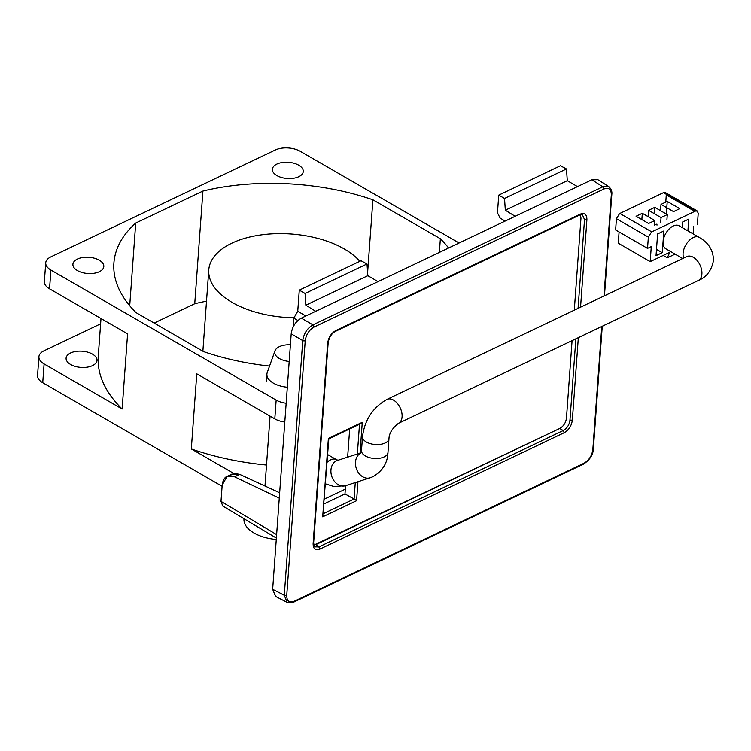 <?xml version="1.0" encoding="UTF-8"?>
<svg xmlns="http://www.w3.org/2000/svg" width="751" height="751" viewBox="0 0 751 751"><rect width="100%" height="100%" fill="white"/><g stroke="black" fill="none" stroke-linecap="round" stroke-linejoin="round"><path stroke-width="1.13" d="M293.838 317.757A79.634 41.793 -175.8 0 1 232.106 302.409A79.634 41.793 -175.8 0 1 208.778 269.928A79.634 41.793 -175.8 0 1 259.114 235.194A79.634 41.793 -175.8 0 1 344.305 248.966A79.634 41.793 -175.8 0 1 359.832 261.301M349.684 428.943L347.638 457.143L349.684 428.943M345.573 485.7L344.972 493.933L324.103 503.865L344.972 493.933L345.573 485.7M362.273 422.306L360.029 453.153L362.273 422.306L328.384 438.443L362.273 422.306L360.855 423.62L328.825 438.875L322.695 516.848L328.384 438.443L322.695 516.848L356.575 500.71L322.695 516.848L323.277 515.27M357.955 481.71L356.575 500.71L357.955 481.71M313.758 545.151L559.711 428.474C563.56 426.268 565.813 422.785 566.47 418.035L572.084 340.625M574.299 310.172L580.974 218.147L580.392 214.748M575.867 338.823L569.962 420.109A1.774 0.929 4.2 0 0 572.346 420.175L578.336 337.65L572.346 420.175C571.52 425.845 568.817 430.023 564.245 432.707L319.917 549.084C315.42 550.718 313.158 548.906 313.12 543.658L327.68 343.085C328.506 337.424 331.21 333.247 335.781 330.562L580.11 214.185C584.597 212.542 586.869 214.354 586.907 219.611L580.551 307.187L586.907 219.611A1.774 0.929 -175.8 0 1 584.522 219.545L578.073 308.37M611.83 194.293A1.774 0.929 -175.8 0 1 611.83 194.302A1.774 0.929 -175.8 0 1 611.314 194.903L603.973 296.035L611.314 194.903C611.267 189.196 608.808 187.234 603.926 188.999L314.04 327.07C309.083 329.999 306.145 334.533 305.235 340.691L286.741 595.412C286.788 601.11 289.257 603.081 294.139 601.316L584.015 463.236C588.981 460.316 591.919 455.773 592.83 449.614L601.767 326.488L592.83 449.614A1.774 0.929 4.2 0 0 593.337 449.023L602.255 326.253M597.89 179.696L591.844 179.771L577.5 186.605L567.296 180.681L505.32 210.205L515.167 216.297L378.044 281.616L367.84 275.683L305.854 305.206L315.711 311.299L301.367 318.133C295.584 321.456 292.205 326.694 291.2 333.848L272.66 589.272L275.664 596.472M297.931 320.508L293.801 318.133L293.153 327.004L293.801 318.133L297.753 311.261L299.283 290.139L361.006 260.738L299.283 290.139L305.084 293.463L305.854 305.206L367.84 275.683L367.004 263.967L305.084 293.463L367.004 263.967L361.006 260.738L367.004 263.967L367.84 275.683L378.044 281.616L315.711 311.299L305.854 305.206L305.084 293.463L299.283 290.139L297.753 311.261L305.854 315.993L297.753 311.261L293.801 318.133L297.931 320.508M231.928 474.069L239.719 474.369L234.594 476.81L279.278 498.148L234.594 476.81C227.469 474.069 223.329 476.838 222.183 485.127L221.001 501.368L276.631 534.618L221.001 501.368L222.775 506.043L276.377 538.082M222.812 506.061L221.001 501.368L222.183 485.127L227.046 476.397L234.594 476.81L239.719 474.369L279.663 492.787L239.719 474.369L234.406 473.355M604.461 295.8L611.83 194.302C612.206 191.374 611.201 188.83 608.817 186.67L597.824 179.649L591.844 179.771L602.818 186.792L591.844 179.771L301.367 318.133L312.932 324.864L602.818 186.792L312.932 324.864A1.774 1.108 64.5 0 1 314.04 327.07L603.926 188.999A1.774 1.108 -115.5 0 0 602.818 186.792L608.817 186.68L602.818 186.792L603.926 188.999C608.808 187.234 611.267 189.196 611.314 194.903L611.342 193.608M292.806 602.114L294.139 601.316A1.774 1.108 64.5 0 1 293.641 602.189L583.527 464.109A1.774 1.108 -115.5 0 0 584.015 463.236L294.139 601.316C289.257 603.081 286.788 601.11 286.741 595.412L284.282 595.299L287.173 602.443L284.282 595.299A1.774 0.929 4.2 0 0 286.741 595.412L305.235 340.691A1.774 0.929 -175.8 0 1 302.766 340.588L284.282 595.299L272.66 589.272L284.282 595.299L302.766 340.588L291.2 333.848L272.66 589.272L275.551 596.407M497.462 212.796L498.748 195.129L560.471 165.736L498.748 195.129L504.541 198.461L505.32 210.205L567.296 180.681L566.47 168.956L504.541 198.461L566.47 168.956L560.471 165.736L566.47 168.956L567.296 180.681L577.5 186.605L515.167 216.297L505.32 210.205L504.541 198.461L498.748 195.129L497.462 212.796L500.082 218.025L505.066 221.104L500.082 218.025L497.462 212.796M315.955 544.588L559.711 428.474L563.212 430.548L318.884 546.925L315.955 544.588M359.513 424.259L357.354 454.017L359.513 424.259M355.279 482.574L354.087 499.021L344.972 493.933L354.087 499.021L323.399 513.637L354.087 499.021L355.279 482.574M293.641 602.189A1.774 1.108 64.5 0 1 293.632 602.199L287.173 602.443L275.551 596.416M328.187 342.494C329.267 337.133 331.642 333.453 335.284 331.435L579.612 215.058A1.774 1.108 -115.5 0 0 580.11 214.185L335.781 330.562C331.21 333.237 328.506 337.415 327.68 343.085L313.12 543.658A1.774 0.929 4.2 0 0 313.627 543.057L328.187 342.503A1.774 0.929 -175.8 0 1 327.68 343.085L327.774 341.836M313.12 543.658L313.214 542.4L313.12 543.658C313.158 548.906 315.42 550.718 319.917 549.084L318.884 546.925A1.774 1.108 64.5 0 1 319.917 549.084L564.245 432.707L563.212 430.548L318.884 546.925L314.688 546.869L313.627 543.057M291.2 333.848L302.766 340.588C303.845 333.491 307.234 328.253 312.932 324.864L301.367 318.133C295.622 321.484 292.233 326.723 291.2 333.848M355.505 499.922L354.087 499.021M302.766 340.588L305.235 340.691C306.145 334.533 309.083 329.999 314.04 327.07L312.932 324.864C307.225 328.253 303.836 333.491 302.766 340.588M592.858 448.319L592.83 449.614C591.919 455.773 588.981 460.316 584.015 463.236L582.692 464.034M579.603 215.058L582.382 214.692L584.522 219.545L586.907 219.611C586.869 214.364 584.597 212.552 580.11 214.185L578.852 215.021M334.524 331.398L335.781 330.562M564.245 432.707C568.817 430.023 571.511 425.845 572.346 420.175L569.962 420.109C569.333 424.869 567.08 428.352 563.212 430.548L563.278 430.595M298.729 165.192A15.489 8.13 4.2 0 0 282.169 162.516A15.489 8.13 4.2 0 0 272.378 169.266A15.489 8.13 4.2 0 0 276.912 175.584A15.489 8.13 4.2 0 0 293.481 178.259A15.489 8.13 4.2 0 0 303.263 171.51A15.489 8.13 4.2 0 0 298.729 165.192M99.273 260.203A15.489 8.13 4.2 0 0 82.704 257.518A15.489 8.13 4.2 0 0 72.913 264.277A15.489 8.13 4.2 0 0 77.456 270.595A15.489 8.13 4.2 0 0 94.016 273.27A15.489 8.13 4.2 0 0 103.807 266.521A15.489 8.13 4.2 0 0 99.273 260.203M70.641 364.498A15.489 8.13 -175.8 0 1 66.097 358.18A15.489 8.13 -175.8 0 1 75.889 351.421A15.489 8.13 -175.8 0 1 92.448 354.106A15.489 8.13 -175.8 0 1 96.992 360.424A15.489 8.13 -175.8 0 1 87.2 367.173A15.489 8.13 -175.8 0 1 70.641 364.498M206.506 301.179A174.758 91.716 4.2 0 0 194.744 303.733L154.143 323.071M345.319 489.126L324.451 499.068M222.099 486.282L42.732 382.728A17.695 9.284 -175.8 0 1 37.55 375.509L38.911 356.734A17.695 9.284 -175.8 0 1 44.046 350.783L100.615 323.841M269.534 366.075A174.758 91.716 -175.8 0 1 203.502 351.571L136.044 312.623A174.758 91.716 -175.8 0 1 113.899 263.038A174.758 91.716 -175.8 0 1 135.715 223.056L129.716 305.751M135.715 223.056L202.92 191.045L194.744 303.733M202.92 191.045A174.758 91.716 -175.8 0 1 372.9 199.804L367.615 272.585M372.9 199.804L440.368 238.752L439.373 252.392M440.368 238.752A174.758 91.716 -175.8 0 1 448.6 247.999M286.169 403.24A17.695 9.284 -175.8 0 1 276.161 400.095L50.918 270.05A17.695 9.284 -175.8 0 1 45.727 262.831A17.695 9.284 -175.8 0 1 50.871 256.88L275.26 150.003A17.695 9.284 -175.8 0 1 300.24 151.289L459.096 243.005M45.727 262.831L44.365 281.606A17.695 9.284 4.2 0 0 49.547 288.825L127.586 333.876L122.131 409.004L44.102 363.953A17.695 9.284 -175.8 0 1 38.911 356.734M233.758 473.449L191.317 448.948L196.771 373.82L274.8 418.87A17.695 9.284 4.2 0 0 284.807 422.024M101 318.527L98.259 356.303A183.61 96.363 4.2 0 0 122.131 409.004M191.317 448.948A183.61 96.363 4.2 0 0 266.511 465.038M697.313 211.022L665.405 192.594L663.462 192.669L619.556 213.594L616.44 218.691L615.623 229.966L647.531 248.384L648.357 237.119L651.474 232.021L695.37 211.097L697.313 211.022L698.214 213.368L697.397 224.633M674.558 253.829L674.792 254.26L667.31 257.828L669.798 252.289L650.188 261.63L618.27 243.202L619.087 231.965M687.916 230.886L688.78 219.095L682.546 222.061L682.143 227.553M656.036 255.65L662.269 252.683L663.846 230.97L657.613 233.936L656.036 255.65M650.188 261.63L651.277 246.6L647.531 248.384M693.661 226.417L693.117 233.89M665.79 202.113L666.306 194.312M663.18 255.443L667.31 257.828M641.852 219.602L642.312 213.293L654.825 220.522L654.459 225.553M662.269 252.683L656.487 249.351M654.318 213.659L654.778 207.36L667.292 214.579L666.926 219.611M660.692 222.587L661.058 217.555L648.545 210.327L648.085 216.626M656.872 224.08L657.041 225.084L655.886 224.418M667.245 201.418L679.758 208.647L673.525 211.613L661.011 204.385L667.245 201.418L666.325 214.026M667.292 214.579L661.058 217.555M648.545 210.327L654.778 207.36M654.825 220.522L648.592 223.488L636.078 216.26L642.312 213.293M661.011 204.385L660.551 210.693M683.785 258.015A13.274 7.66 120 0 1 683.081 253.275A13.274 7.66 120 0 1 692.431 237.983A13.274 7.66 120 0 1 699.068 237.325L679.045 225.769A13.274 7.66 120 0 0 672.417 226.426A13.274 7.66 120 0 0 663.743 238.123A13.274 7.66 120 0 0 665.78 248.759L682.706 258.532M243.981 518.716L243.972 518.979A34.508 18.108 4.2 0 0 254.073 533.05A34.508 18.108 4.2 0 0 276.274 539.471M289.201 361.466A15.931 8.355 -175.8 0 1 279.381 358.537A15.931 8.355 -175.8 0 1 274.969 350.858L267.253 372.487A22.126 11.612 4.2 0 0 266.905 374.129A22.126 11.612 4.2 0 0 273.383 383.16A22.126 11.612 4.2 0 0 287.333 387.244M274.969 350.858A15.931 8.355 -175.8 0 1 290.412 344.812M42.732 382.728L44.102 363.953M274.8 418.87L276.161 400.095M50.918 270.05L49.547 288.825M619.828 213.453L651.746 231.881M695.37 211.097L663.462 192.669M694.778 211.378L666.306 194.941M616.44 218.691L648.357 237.119M338.1 460.307L336.41 459.621A13.274 7.66 120 0 0 330.59 459.847A13.274 7.66 120 0 0 329.773 460.279A13.274 7.66 120 0 0 327.126 462.24M361.062 452.825L337.471 460.419A13.274 10.317 72.2 0 0 336.476 460.814A13.274 10.317 72.2 0 0 335.838 461.152A13.274 10.317 72.2 0 0 332.102 477.298A13.274 10.317 72.2 0 0 345.601 485.69L333.848 486.517L325.558 483.879M361.024 452.909L361.024 452.909A13.274 10.317 72.2 0 0 360.386 453.247A13.274 10.317 72.2 0 0 356.65 469.394A13.274 10.317 72.2 0 0 370.159 477.786L345.601 485.69M699.068 237.325C708.644 242.723 713.441 250.477 713.45 260.606C711.516 270.623 706.438 277.269 698.214 280.545A13.274 8.299 -115.5 0 0 701.894 273.984A13.274 8.299 -115.5 0 0 693.323 257.293A13.274 8.299 -115.5 0 0 686.799 256.579L386.981 399.391C372.825 407.464 364.657 419.875 362.508 436.613L361.494 450.544A13.274 6.966 4.2 0 0 365.38 455.96A13.274 6.966 4.2 0 0 384.118 456.927A13.274 6.966 4.2 0 0 387.976 452.468C387.582 462.888 382.616 470.943 373.087 476.622L370.159 477.786M362.508 436.613A13.274 6.966 4.2 0 0 366.394 442.029A13.274 6.966 4.2 0 0 380.597 444.329A13.274 6.966 4.2 0 0 388.98 438.537L387.976 452.468M386.981 399.391A13.274 8.299 64.5 0 1 393.505 400.105A13.274 8.299 64.5 0 1 401.738 412.365A13.274 8.299 64.5 0 1 398.396 423.357C392.304 428.277 389.168 433.336 388.98 438.537M208.778 269.928L202.873 351.215M227.168 476.341L232.05 474.012M593.337 449.023C593.121 454.806 589.854 459.837 583.527 464.109M361.494 450.544L360.855 453.266M687.738 256.241L686.799 256.579M698.214 280.545L398.396 423.357M336.41 459.621L327.68 454.58M264.99 486.019L270.06 416.138M266.361 381.649L266.905 374.129"/></g></svg>
